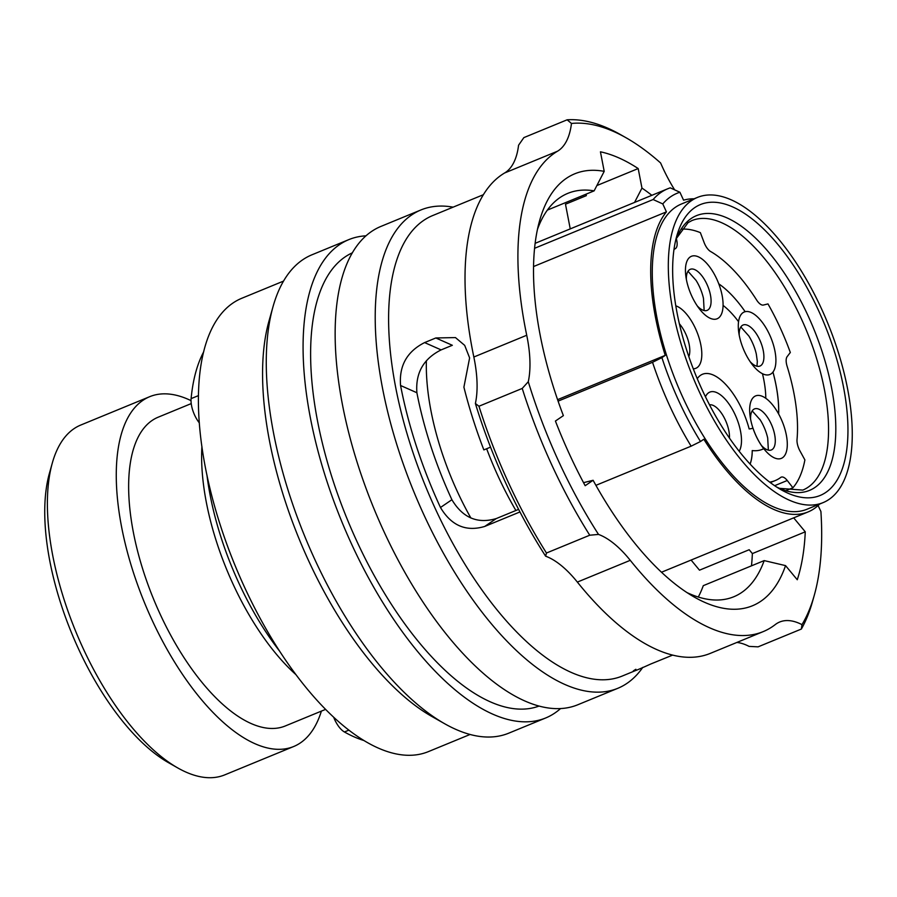 <?xml version="1.0" encoding="UTF-8"?>
<svg xmlns="http://www.w3.org/2000/svg" width="897" height="897" viewBox="0 0 897 897"><rect width="100%" height="100%" fill="white"/><g stroke="black" fill="none" stroke-linecap="round" stroke-linejoin="round"><path stroke-width="1.35" d="M206.927 474.894A179.501 78.97 67.6 0 0 279.259 650.695M201.915 446.426A166.954 73.453 67.6 0 0 295.73 674.454M191.229 403.594L158.175 417.195A166.954 73.453 67.6 0 0 152.165 420.435A166.954 73.453 67.6 0 0 156.773 606.652A166.954 73.453 67.6 0 0 285.212 725.998L325.521 709.415M191.027 400.634A189.155 83.219 67.6 0 0 149.721 396.676L80.797 425.032A189.155 83.219 67.6 0 0 73.991 428.699A189.155 83.219 67.6 0 0 52.329 462.964A189.155 83.219 67.6 0 0 75.808 631.623A189.155 83.219 67.6 0 0 177.808 767.967A189.155 83.219 67.6 0 0 224.732 774.885L293.655 746.528A189.155 83.219 67.6 0 0 300.461 742.851A189.155 83.219 67.6 0 0 321.384 711.119M149.721 396.676A189.155 83.219 67.6 0 0 142.926 400.342A189.155 83.219 67.6 0 0 148.14 611.317A189.155 83.219 67.6 0 0 293.655 746.528M52.329 462.964L49.436 473.257A179.501 78.97 67.6 0 0 71.715 633.304A179.501 78.97 67.6 0 0 168.513 762.685L177.808 767.967M825.789 492.431A157.3 69.204 67.6 0 0 818.479 310.362A157.3 69.204 67.6 0 0 694.783 207.588A157.3 69.204 67.6 0 0 676.753 236.09A157.3 69.204 67.6 0 0 696.285 376.348A157.3 69.204 67.6 0 0 781.108 489.74A157.3 69.204 67.6 0 0 825.789 492.431M697.496 197.396L681.462 203.989A165.026 72.601 67.6 0 0 675.531 207.196A165.026 72.601 67.6 0 0 680.083 391.26A165.026 72.601 67.6 0 0 807.042 509.227L823.076 502.634A165.026 72.601 67.6 0 0 829.007 499.427A165.026 72.601 67.6 0 0 824.455 315.363A165.026 72.601 67.6 0 0 697.496 197.396A165.026 72.601 67.6 0 0 691.565 200.603A165.026 72.601 67.6 0 0 696.117 384.667A165.026 72.601 67.6 0 0 823.076 502.634M670.261 187.843A184.322 81.089 67.6 0 0 667.716 188.785A184.322 81.089 67.6 0 0 661.089 192.362A184.322 81.089 67.6 0 0 653.128 199.526L662.782 203.933A176.608 77.691 67.6 0 1 679.915 192.261L670.261 187.843M534.59 248.29L653.128 199.526M486.645 448.758A184.322 81.089 67.6 0 0 515.898 510.494M595.9 485.344L691.127 446.168L700.49 441.515A176.608 77.691 67.6 0 1 661.908 357.634L652.545 362.287A184.322 81.089 67.6 0 0 691.127 446.168M558.091 401.138L652.545 362.287M679.915 192.261L683.57 200.188A167.918 73.879 -112.4 0 1 694.099 198.798M557.586 399.658L665.249 355.358A167.918 73.879 -112.4 0 1 666.426 211.871L662.782 203.933M665.249 355.358L661.908 357.634M819.679 504.024A167.918 73.879 -112.4 0 1 808.141 511.907A167.918 73.879 -112.4 0 1 703.831 439.238L700.49 441.515M533.569 266.532L666.426 211.871M333.74 717.387A19.297 8.488 67.6 0 0 344.426 731.974A223.51 98.334 67.6 0 0 363.599 740.417M203.709 351.792A223.51 98.334 67.6 0 0 191.106 398.627A19.297 8.488 67.6 0 0 199.358 422.913M818.12 505.527A96.506 42.462 67.6 0 0 820.901 511.458A283.732 124.829 67.6 0 1 814.285 595.26A283.732 124.829 67.6 0 1 801.974 624.637A96.506 42.462 67.6 0 0 779.695 622.002A96.506 42.462 67.6 0 0 776.23 623.875A96.506 42.462 67.6 0 0 775.232 624.604A261.532 115.063 -112.4 0 1 763.134 631.645A261.532 115.063 -112.4 0 1 630.255 560.322A96.506 42.462 67.6 0 0 598.512 534.421L589.744 535.217A289.518 127.374 67.6 0 1 522.233 388.435L478.953 406.24A289.518 127.374 67.6 0 0 546.464 553.023L589.744 535.217M478.953 406.24L475.388 403.493A96.506 42.462 67.6 0 0 473.84 357.017A261.532 115.063 -112.4 0 1 501.815 174.758A261.532 115.063 -112.4 0 1 504.607 172.986A96.506 42.462 67.6 0 0 518.567 145.224L523.859 137.611L567.139 119.806L571.467 123.461A283.732 124.829 67.6 0 1 626.072 137.768L620.489 134.606A289.518 127.374 67.6 0 0 567.139 119.806M598.512 534.421A283.732 124.829 67.6 0 1 528.277 381.73A96.506 42.462 67.6 0 0 526.73 335.254A261.532 115.063 -112.4 0 1 554.716 152.995A261.532 115.063 -112.4 0 1 557.497 151.223A96.506 42.462 67.6 0 0 571.467 123.461M483.438 194.683L432.646 215.572A248.985 109.535 67.6 0 0 423.687 220.404A248.985 109.535 67.6 0 0 430.56 498.115A248.985 109.535 67.6 0 0 622.103 676.103L634.145 671.147M453.108 207.162A258.639 113.784 67.6 0 0 420.951 209.943A258.639 113.784 67.6 0 0 411.656 214.966A258.639 113.784 67.6 0 0 418.798 503.441A258.639 113.784 67.6 0 0 617.764 688.324A258.639 113.784 67.6 0 0 627.059 683.301A258.639 113.784 67.6 0 0 642.779 667.379M420.951 209.943L380.877 226.436A258.639 113.784 67.6 0 0 371.582 231.46A258.639 113.784 67.6 0 0 378.725 519.924A258.639 113.784 67.6 0 0 577.69 704.807L617.764 688.324M352.431 252.786A245.128 107.842 67.6 0 0 345.154 256.878A245.128 107.842 67.6 0 0 351.164 528.535A245.128 107.842 67.6 0 0 538.94 706.107M365.998 235.821A258.639 113.784 67.6 0 0 348.821 239.622L311.954 254.793A258.639 113.784 67.6 0 0 302.659 259.816A258.639 113.784 67.6 0 0 273.024 306.673A258.639 113.784 67.6 0 0 305.137 537.269A258.639 113.784 67.6 0 0 444.598 723.7A258.639 113.784 67.6 0 0 508.767 733.163L545.634 717.992A258.639 113.784 67.6 0 0 554.929 712.969A258.639 113.784 67.6 0 0 560.513 708.608M348.821 239.622A258.639 113.784 67.6 0 0 339.526 244.646A258.639 113.784 67.6 0 0 346.657 533.11A258.639 113.784 67.6 0 0 545.634 717.992M273.024 306.673L268.977 321.07A245.128 107.842 67.6 0 0 299.407 539.624A245.128 107.842 67.6 0 0 431.592 716.322L444.598 723.7M283.53 281.097L241.753 298.286A245.128 107.842 67.6 0 0 232.94 303.04A245.128 107.842 67.6 0 0 239.712 576.446A245.128 107.842 67.6 0 0 428.284 751.664L470.062 734.475M651.839 195.311A233.545 102.751 67.6 0 0 641.96 188.09L638.193 168.558A254.782 112.091 67.6 0 0 600.441 151.817L604.208 171.349A233.545 102.751 67.6 0 0 566.366 178.335A233.545 102.751 67.6 0 0 539.613 220.64A233.545 102.751 67.6 0 0 563.372 415.636L555.422 421.041A254.782 112.091 67.6 0 0 585.169 485.703L593.108 480.287A233.545 102.751 67.6 0 0 694.536 597.223A233.545 102.751 67.6 0 0 785.548 565.615L764.188 560.603L703.282 585.663A218.106 95.957 67.6 0 1 698.292 597.032M547.372 210.1L594.128 190.859A218.106 95.957 67.6 0 0 567.823 193.36A218.106 95.957 67.6 0 0 559.975 197.587A218.106 95.957 67.6 0 0 537.482 229.318M635.872 669.285C629.425 673.176 634.426 671.404 650.852 663.971L672.582 655.124M519.946 511.952L484.739 526.438C466.081 531.999 451.326 525.687 440.472 507.5L451.897 499.719C462.74 517.849 477.54 524.128 496.299 518.556L518.601 509.384M451.897 499.719A218.106 95.957 -112.4 0 1 416.892 392.74L400.567 385.508A248.985 109.535 67.6 0 0 440.472 507.5M400.567 385.508C398.974 365.808 406.991 351.501 424.606 342.587L435.819 337.967L455.463 337.586L464.691 345.367L469.613 357.914L463.906 387.145A248.985 109.535 67.6 0 0 483.853 449.902L490.547 447.155M570.245 228.881L565.48 204.213L586.324 195.647L586.044 194.189M751.495 565.828A254.782 112.091 67.6 0 0 752.37 553.584L749.186 549.726L699.492 570.178L691.105 560.053M686.923 592.558A218.106 95.957 67.6 0 0 733.78 596.763A218.106 95.957 67.6 0 0 741.628 592.525A218.106 95.957 67.6 0 0 764.188 560.603M583.543 482.664L593.108 480.287M435.819 337.967L452.335 345.289L441.111 349.897C423.474 358.744 415.401 373.017 416.892 392.74M785.548 565.615L797.265 579.742A254.782 112.091 67.6 0 0 805.271 531.82L793.688 517.849M641.96 188.09L634.56 202.419M596.875 185.556L638.193 168.558M674.634 189.839A96.506 42.462 67.6 0 1 660.618 162.985A283.732 124.829 67.6 0 0 626.072 137.768M528.277 381.73L522.233 388.435M475.388 403.493A283.732 124.829 67.6 0 0 545.623 556.185L546.464 553.023M801.974 624.637L801.369 629.044A289.518 127.374 67.6 0 0 812.547 601.438L814.285 595.26M594.128 190.859L604.208 171.349M801.369 629.044L758.088 646.849L749.085 646.389A96.506 42.462 67.6 0 0 736.863 642.454M763.134 631.645L710.233 653.408A261.532 115.063 -112.4 0 1 577.354 582.086A96.506 42.462 67.6 0 0 545.623 556.185M752.37 553.584L805.271 531.82M686.362 279.382A22.201 9.766 -112.4 0 1 689.143 269.986A22.201 9.766 -112.4 0 1 709.381 290.718A22.201 9.766 -112.4 0 1 705.883 310.676A22.201 9.766 -112.4 0 1 697.294 305.944M750.576 418.989A22.201 9.766 -112.4 0 1 753.357 409.581A22.201 9.766 -112.4 0 1 767.877 417.901A22.201 9.766 -112.4 0 1 775.221 438.88A22.201 9.766 -112.4 0 1 770.097 450.272A22.201 9.766 -112.4 0 1 761.508 445.551M739.195 335.063A22.201 9.766 -112.4 0 1 741.976 325.667A22.201 9.766 -112.4 0 1 742.301 325.42A22.201 9.766 -112.4 0 1 759.759 339.918A22.201 9.766 -112.4 0 1 760.779 365.606A22.201 9.766 -112.4 0 1 758.716 366.357A22.201 9.766 -112.4 0 1 750.116 361.626M709.516 404.85A22.201 9.766 -112.4 0 1 722.937 415.457A22.201 9.766 -112.4 0 1 729.463 438.128M679.399 323.817A22.201 9.766 -112.4 0 1 688.829 356.591M738.534 321.687A33.772 14.857 -112.4 0 1 742.996 312.661A33.772 14.857 -112.4 0 1 744.207 312.01A33.772 14.857 -112.4 0 1 744.23 311.999A33.772 14.857 -112.4 0 1 745.194 311.685A33.772 14.857 -112.4 0 1 769.592 334.716A33.772 14.857 -112.4 0 1 772.967 372.064A33.772 14.857 -112.4 0 1 771.162 373.814A33.772 14.857 -112.4 0 1 769.951 374.464A33.772 14.857 -112.4 0 1 762.472 373.713A33.772 14.857 -112.4 0 1 752.235 364.552A33.772 14.857 -112.4 0 1 738.635 331.498A33.772 14.857 -112.4 0 1 738.556 321.72A33.772 14.857 -112.4 0 1 743.03 312.649A33.772 14.857 -112.4 0 1 744.241 311.988L744.241 311.988M739.162 451.281A33.772 14.857 67.6 0 0 741.404 443.073A33.772 14.857 67.6 0 0 731.01 407.036A33.772 14.857 67.6 0 0 709.83 392.101A33.772 14.857 67.6 0 0 708.585 392.774A33.772 14.857 67.6 0 0 705.457 396.788M709.796 392.112L709.83 392.101A33.772 14.857 67.6 0 0 709.796 392.112A33.772 14.857 67.6 0 0 708.619 392.763A33.772 14.857 67.6 0 0 705.468 396.822M750.083 464.074A53.08 23.356 67.6 0 0 752.213 450.574L752.247 450.563A92.649 40.757 67.6 0 0 762.349 449.341A92.649 40.757 67.6 0 0 763.773 448.679A33.772 14.857 -112.4 0 1 763.616 448.478A33.772 14.857 -112.4 0 1 760.936 444.699A33.772 14.857 -112.4 0 1 752.987 428.138A69.484 30.565 -112.4 0 1 749.163 428.934A53.08 23.356 67.6 0 0 702.486 374.251A53.08 23.356 67.6 0 0 700.579 375.282A53.08 23.356 67.6 0 0 697.261 378.691M750.105 464.097A53.08 23.356 67.6 0 0 752.247 450.563M687.999 271.286L696.061 280.369A27.022 11.885 -112.4 0 1 702.508 294.698A27.022 11.885 -112.4 0 1 703.483 298.421L704.145 310.553M723.072 305.406A33.772 14.857 -112.4 0 1 699.402 308.871A33.772 14.857 -112.4 0 1 688.033 286.199A33.772 14.857 -112.4 0 1 685.801 275.816A33.772 14.857 -112.4 0 1 696.218 256.071A33.772 14.857 -112.4 0 1 718.777 283.844A33.772 14.857 -112.4 0 1 720.493 288.901A33.772 14.857 -112.4 0 1 723.072 305.406A69.484 30.565 -112.4 0 1 738.556 321.72M675.822 305.832A33.772 14.857 -112.4 0 1 678.962 307.312A33.772 14.857 -112.4 0 1 700.344 342.609A33.772 14.857 -112.4 0 1 693.28 368.802M776.017 409.604A33.772 14.857 -112.4 0 1 778.663 414.033A33.772 14.857 -112.4 0 1 785.716 453.602A33.772 14.857 -112.4 0 1 763.773 448.679L763.739 448.702A33.772 14.857 -112.4 0 1 752.953 428.149A33.772 14.857 -112.4 0 1 750.015 415.423A33.772 14.857 -112.4 0 1 765.803 398.302A33.772 14.857 -112.4 0 1 776.017 409.604M759.781 419.213A27.022 11.885 -112.4 0 1 760.264 419.975A27.022 11.885 -112.4 0 1 767.697 438.028L768.359 450.148M740.821 326.968L748.883 336.05A27.022 11.885 -112.4 0 1 756.317 354.102L757.326 361.413L756.978 366.234M675.665 240.609L676.708 240.183A11.583 5.09 -112.4 0 1 675.531 248.514A11.583 5.09 -112.4 0 1 675.441 248.57L674.039 249.142M681.541 229.15A143.217 63.003 -112.4 0 1 700.366 232.648L704.078 242.459A11.583 5.09 -112.4 0 0 710.581 251.496A126.421 55.614 -112.4 0 1 756.653 300.058A11.583 5.09 -112.4 0 0 763.448 305.036L767.978 303.915A143.217 63.003 -112.4 0 1 790.324 352.487L787.162 356.602A11.583 5.09 -112.4 0 0 787.106 366.256A126.421 55.614 -112.4 0 1 797.029 439.452A11.583 5.09 -112.4 0 0 799.956 450.911L804.889 459.903A143.217 63.003 -112.4 0 1 792.914 487.777L787.252 480.5A11.583 5.09 -112.4 0 0 781.209 477.148A11.583 5.09 -112.4 0 0 780.704 477.439A126.421 55.614 -112.4 0 1 779.751 478.123A126.421 55.614 -112.4 0 1 775.199 480.579A126.421 55.614 -112.4 0 1 769.682 482.138M673.995 249.534A126.421 55.614 -112.4 0 1 675.441 248.57M676.708 240.183L676.394 238.725M792.914 487.777L786.075 490.592M718.8 283.889A92.649 40.757 67.6 0 1 745.16 311.696A92.649 40.757 67.6 0 0 718.777 283.844M778.663 414.033A92.649 40.757 67.6 0 0 772.967 372.064M762.472 373.713A69.484 30.565 -112.4 0 1 765.803 398.302M769.951 374.464L769.918 374.475A33.772 14.857 -112.4 0 1 769.918 374.475A33.772 14.857 -112.4 0 1 762.472 373.746M778.63 413.977A92.649 40.757 67.6 0 0 772.945 372.098M762.338 449.352A92.649 40.757 67.6 0 0 763.739 448.702M752.953 428.149L752.987 428.138A69.484 30.565 -112.4 0 1 749.141 428.945L749.163 428.934A53.08 23.356 67.6 0 0 702.474 374.262M426.378 360.773A165.026 72.601 67.6 0 0 470.88 517.995M776.724 487.082L779.538 488.349L802.793 490.098A145.729 64.113 67.6 0 0 808.029 487.273A145.729 64.113 67.6 0 0 804.004 324.736A145.729 64.113 67.6 0 0 691.901 220.572L688.077 222.635L676.607 238.187L675.508 241.069M776.802 487.138A148.554 65.358 67.6 0 0 814.88 487.497A148.554 65.358 67.6 0 0 807.973 315.553A148.554 65.358 67.6 0 0 691.15 218.509A148.554 65.358 67.6 0 0 675.531 240.968M344.426 731.974L348.798 730.18M191.106 398.627L198.517 395.588M504.607 172.986L557.497 151.223M473.84 357.017L526.73 335.254M577.354 582.086L630.255 560.322M496.299 518.556L484.739 526.438M441.111 349.897L424.606 342.587M787.252 480.5L774.627 485.692M535.15 243.322L667.716 188.785M661.481 572.241L808.141 511.907M752.202 410.893L760.264 419.975M775.199 480.579L770.299 482.597"/></g></svg>
